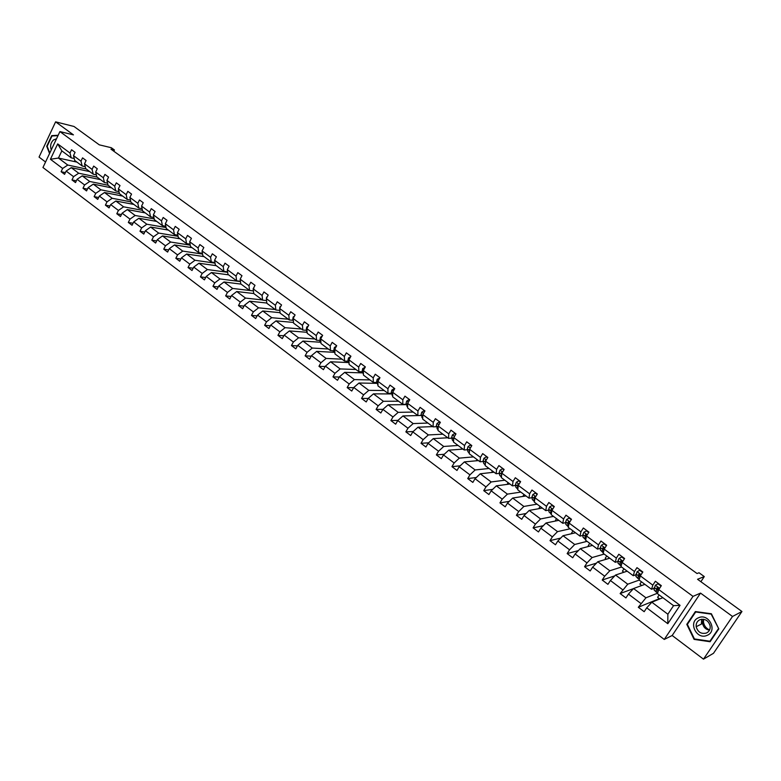 <?xml version="1.0" encoding="UTF-8"?>
<svg xmlns="http://www.w3.org/2000/svg" width="781" height="781" viewBox="0 0 781 781"><rect width="100%" height="100%" fill="white"/><g stroke="black" fill="none" stroke-linecap="round" stroke-linejoin="round"><path stroke-width="1.17" d="M701.846 621.93L702.012 622.887M700.537 593.101L672.177 635.5L703.476 659.154L732.51 616.463L700.537 593.101L693.011 596.372L59.912 131.579L73.453 134.879L55.607 121.846L39.05 157.088L45.562 162.009M55.607 121.846L74 126.473L99.285 144.836L111.312 147.726L114.436 149.981L110.931 149.142L697.052 573.537L699.024 572.766L704.286 576.573L697.55 579.277L741.95 611.513L713.483 653.307L703.476 659.154M732.51 616.463L741.95 611.513M672.177 635.5L664.26 639.444L42.955 167.515L59.912 131.579M662.844 597.69L651.832 602.21L667.862 614.217L667.804 623.707L646.727 607.843L644.179 611.699L638.302 607.267L659.359 598.646M651.832 602.21L646.727 607.843M693.011 596.372L664.26 639.444M644.891 584.344L633.547 588.532L645.936 597.807L638.302 607.267M640.83 603.41L628.432 594.087L625.923 597.924L620.124 593.55L633.459 588.62M627.182 571.175L615.535 575.041L627.748 584.188L620.124 593.55M622.623 589.714L610.4 580.517L607.93 584.344L602.219 580.039L614.774 575.861M609.727 558.2L597.777 561.754L609.815 570.765L604.679 576.212L602.219 580.039M604.679 576.212L592.633 567.152L590.192 570.96L584.569 566.713L596.42 563.169M592.515 545.402L580.263 548.652L592.135 557.536L586.99 562.906L584.569 566.713M586.99 562.906L575.119 553.973L572.717 557.771L567.162 553.583L578.409 550.576M575.538 532.779L563.013 535.727L574.709 544.484L569.554 549.795L567.162 553.583M569.554 549.795L557.849 540.989L555.476 544.767L550.009 540.637L560.699 538.089M558.796 520.331L545.997 522.997L557.527 531.627L552.372 536.859L550.009 540.637M552.372 536.859L540.833 528.181L538.49 531.949L533.091 527.868L543.283 525.72M542.287 508.06L529.215 510.432L540.589 518.945L535.424 524.119L533.091 527.868M535.424 524.119L524.041 515.558L521.728 519.297L516.407 515.284L526.14 513.478M525.994 495.955L512.668 498.053L523.885 506.449L518.711 511.545L516.407 515.284M518.711 511.545L507.494 503.101L505.209 506.83L499.957 502.876L509.271 501.363M509.925 484.005L496.355 485.841L507.416 494.119L502.232 499.147L499.957 502.876M502.232 499.147L491.161 490.819L488.916 494.539L483.732 490.634L492.655 489.384M494.07 472.212L480.256 473.784L491.171 481.955L485.977 486.924L483.732 490.634M485.977 486.924L475.063 478.704L472.837 482.414L467.731 478.558L476.293 477.542M478.431 460.585L464.373 461.903L475.141 469.957L469.947 474.858L467.731 478.558M469.947 474.858L459.179 466.765L456.983 470.445L451.955 466.647L460.175 465.827M462.996 449.104L448.714 450.178L459.335 458.125L454.142 462.967L451.955 466.647M454.142 462.967L443.51 454.972L441.343 458.642L436.374 454.893L444.291 454.259M447.757 437.78L433.26 438.61L443.735 446.459L438.541 451.233L436.374 454.893M438.541 451.233L428.056 443.344L425.918 447.005L421.018 443.305L428.632 442.827M432.723 426.602L418.011 427.197L428.349 434.939L423.146 439.654L421.018 443.305M423.146 439.654L412.807 431.873L410.689 435.515L405.856 431.864L413.198 431.522M421.32 415.482L402.967 415.931L413.169 423.575L407.965 428.232L405.856 431.864M407.965 428.232L397.754 420.549L395.664 424.181L390.89 420.578L397.978 420.363M406.413 404.646L388.118 404.822L398.183 412.358L392.98 416.956L390.89 420.578M392.98 416.956L382.905 409.381L380.845 412.993L376.13 409.429L382.963 409.332M391.701 393.936L373.455 393.849L383.393 401.288L378.189 405.827L376.13 409.429M378.189 405.827L368.251 398.349L366.211 401.951L361.564 398.437L368.202 398.427M377.194 383.354L358.996 383.022L368.798 390.363L363.595 394.844L361.564 398.437M363.595 394.844L353.783 387.474L351.762 391.047L347.174 387.591L353.666 387.669M362.872 372.898L344.714 372.332L354.398 379.586L349.185 384.008L347.174 387.591M349.185 384.008L339.501 376.725L337.509 380.288L332.979 376.872L339.325 377.038M348.736 362.569L330.617 361.779L340.174 368.935L334.961 373.308L332.979 376.872M334.961 373.308L325.404 366.123L323.432 369.667L318.96 366.299L325.179 366.533M334.776 352.368L316.695 351.362L326.136 358.43L320.923 362.755L318.96 366.299M320.923 362.755L311.482 355.648L309.54 359.182L305.127 355.853L311.209 356.156M320.913 342.273L302.95 341.072L312.273 348.053L307.06 352.319L305.127 355.853M307.06 352.319L297.746 345.309L295.823 348.834L291.459 345.544L297.424 345.905M307.128 332.286L289.38 330.919L298.586 337.802L293.373 342.029L291.459 345.544M293.373 342.029L284.177 335.108L282.273 338.612L277.968 335.361L283.806 335.781M293.519 322.426L275.986 320.884L285.065 327.688L279.862 331.857L277.968 335.361M279.862 331.857L270.773 325.023L268.898 328.518L264.642 325.306L270.372 325.775M280.086 312.673L262.748 310.984L271.72 317.701L266.516 321.821L264.642 325.306M266.516 321.821L257.545 315.065L255.69 318.55L251.482 315.378L257.105 315.895M266.819 303.028L249.676 301.193L258.54 307.831L253.337 311.902L251.482 315.378M253.337 311.902L244.473 305.234L242.637 308.7L238.488 305.576L243.994 306.123M266.546 300.578L262.631 300.148L253.737 293.529L236.76 291.528L245.517 298.088L240.314 302.11L238.488 305.576M240.314 302.11L231.557 295.521L229.751 298.977L225.65 295.882L231.059 296.477M241.056 284.108L224.01 281.98L232.66 288.453L227.456 292.436L225.65 295.882M227.456 292.436L218.807 285.934L217.02 289.37L212.969 286.315L218.28 286.939M228.579 274.834L211.407 272.549L219.949 278.944L214.755 282.878L212.969 286.315M214.755 282.878L206.213 276.454L204.437 279.881L200.434 276.855L205.657 277.519M216.259 265.677L198.96 263.236L207.395 269.552L202.201 273.438L200.434 276.855M202.201 273.438L193.766 267.092L192.009 270.499L188.055 267.522L193.19 268.215M204.075 256.617L186.649 254.02L194.996 260.268L189.803 264.115L188.055 267.522M189.803 264.115L181.465 257.837L179.737 261.235L175.832 258.286L180.87 259.009M192.038 247.665L174.495 244.922L182.744 251.091L177.56 254.899L175.832 258.286M177.56 254.899L169.311 248.7L167.603 252.078L163.746 249.168L168.696 249.91M180.138 238.82L162.487 235.93L170.629 242.032L165.455 245.79L163.746 249.168M165.455 245.79L157.313 239.669L155.614 243.037L151.797 240.157L156.678 240.929M168.384 230.083L150.616 227.046L158.67 233.08L153.486 236.789L151.797 240.157M153.486 236.789L145.442 230.737L143.763 234.095L139.994 231.254L144.788 232.045M156.756 221.433L138.881 218.27L146.838 224.225L141.664 227.906L139.994 231.254M141.664 227.906L133.717 221.921L132.057 225.26L128.328 222.448L133.053 223.259M145.256 212.891L127.293 209.591L135.152 215.478L129.988 219.11L128.328 222.448M129.988 219.11L122.119 213.193L120.479 216.522L116.799 213.75L121.445 214.57M133.893 204.437L115.822 201.01L123.603 206.828L118.439 210.421L116.799 213.75M118.439 210.421L110.668 204.583L109.047 207.892L105.406 205.149L109.975 205.989M122.656 196.09L104.498 192.526L112.181 198.276L107.026 201.84L105.406 205.149M107.026 201.84L99.343 196.06L97.732 199.36L94.14 196.646L98.64 197.505M111.546 187.831L93.29 184.14L100.895 189.832L95.741 193.346L94.14 196.646M95.741 193.346L88.146 187.635L86.554 190.925L83.001 188.241L87.433 189.109M100.564 179.659L82.22 175.852L89.727 181.475L84.582 184.96L83.001 188.241M84.582 184.96L77.075 179.308L75.503 182.588L71.989 179.933L76.353 180.811M89.698 171.586L71.266 167.661L78.696 173.216L73.551 176.662L71.989 179.933M73.551 176.662L66.131 171.078L64.579 174.339L61.103 171.713L65.399 172.611M76.968 162.116L58.438 158.055L67.781 165.045L62.656 168.462L61.103 171.713M62.656 168.462L50.423 159.265L57.687 143.899L69.997 153.027L71.559 149.737L75.074 152.334L73.502 155.624L80.98 161.169L82.552 157.869L86.105 160.495L84.524 163.795L92.08 169.399L93.681 166.089L97.274 168.745L95.672 172.064L103.317 177.736L104.927 174.407L108.569 177.092L106.948 180.421L114.68 186.161L116.31 182.822L119.991 185.536L118.351 188.875L126.18 194.684L127.83 191.335L131.55 194.078L129.89 197.437L137.807 203.304L139.477 199.946L143.245 202.728L141.566 206.096L149.581 212.032L151.27 208.654L155.077 211.466L153.379 214.853L161.491 220.857L163.19 217.469L167.046 220.32L165.338 223.717L173.538 229.799L175.256 226.392L179.161 229.272L177.433 232.679L185.732 238.84L187.479 235.413L191.423 238.332L189.676 241.759L198.071 247.987L199.838 244.551L203.831 247.509L202.064 250.945L210.567 257.252L212.344 253.805L216.386 256.793L214.599 260.239L223.21 266.624L225.006 263.158L229.106 266.184L227.291 269.65L236.008 276.113L237.834 272.637L241.973 275.703L240.148 279.178L248.963 285.719L250.808 282.234L255.006 285.329L253.151 288.824L262.084 295.443L263.949 291.938L268.195 295.081L266.321 298.586L275.371 305.293L277.255 301.778L281.55 304.951L279.657 308.475L288.814 315.27L290.727 311.736L295.081 314.948L293.168 318.492L302.442 325.365L304.365 321.821L308.778 325.072L306.835 328.625L316.227 335.596L318.189 332.032L322.651 335.332L320.688 338.895L330.207 345.954L332.179 342.371L336.699 345.719L334.717 349.302L344.353 356.439L346.354 352.846L350.933 356.234L348.931 359.836L358.694 367.07L360.715 363.468L365.352 366.894L363.321 370.506L373.211 377.838L375.261 374.216L379.966 377.692L377.906 381.323L387.923 388.753L390.002 385.111L394.766 388.635L392.687 392.277L402.84 399.804L404.939 396.152L409.761 399.716L407.653 403.377L417.942 411.001L420.071 407.34L424.962 410.952L422.833 414.623L433.26 422.355L435.407 418.675L440.367 422.336L438.209 426.026L448.772 433.865L450.959 430.165L455.987 433.885L453.79 437.585L464.51 445.521L466.716 441.812L471.812 445.58L469.596 449.3L480.452 457.354L482.687 453.615L487.852 457.441L485.606 461.171L496.618 469.332L498.883 465.593L504.126 469.459L501.841 473.208L513.01 481.486L515.304 477.728L520.615 481.652L518.311 485.421L529.625 493.807L531.959 490.029L537.338 494.012L535.005 497.8L546.485 506.303L548.838 502.515L554.305 506.547L551.933 510.354L563.579 518.984L565.961 515.167L571.507 519.267L569.105 523.085L580.918 531.832L583.339 528.005L588.952 532.164L586.521 536L598.5 544.874L600.96 541.038L606.661 545.245L604.191 549.092L616.346 558.103L618.835 554.246L624.615 558.522L622.125 562.388L634.455 571.526L636.974 567.65L642.841 571.995L640.313 575.87L652.818 585.154L655.376 581.259L661.331 585.662L658.764 589.557L680.046 605.334L667.804 623.707M640.313 575.87L639.092 580.029L651.539 589.284L654.156 588.278M651.539 589.284L652.818 585.154M657.612 593.169L645.936 597.807M633.547 588.532L628.432 594.087M622.125 562.388L621.002 566.586L633.264 575.704L635.959 574.777M633.264 575.704L634.455 571.526M639.19 580.098L627.748 584.188M615.535 575.041L610.4 580.517M604.191 549.092L603.176 553.329L615.262 562.31L618.025 561.461M615.262 562.31L616.346 558.103M621.559 566.996L609.815 570.765M597.777 561.754L592.633 567.152M586.521 536L585.594 540.257L597.514 549.111L600.345 548.34M603.03 547.598L603.791 547.393M597.514 549.111L598.5 544.874M604.182 554.08L592.135 557.536M580.263 548.652L575.119 553.973M569.105 523.085L568.265 527.37L580.01 536.108L582.919 535.405M580.01 536.108L580.918 531.832M587.048 541.34L574.709 544.484M563.013 535.727L557.849 540.989M551.933 510.354L551.181 514.669L562.759 523.28L565.737 522.645M568.89 521.972L569.378 521.864M562.759 523.28L563.579 518.984M570.15 528.776L557.527 531.627M545.997 522.997L540.833 528.181M535.005 497.8L534.331 502.144L545.753 510.637L548.789 510.071M551.972 510.296L552.44 509.388M545.753 510.637L546.485 506.303M553.485 516.387L540.589 518.945M529.215 510.432L524.041 515.558M518.311 485.421L517.725 489.794L528.981 498.171L532.086 497.673M528.981 498.171L529.625 493.807M537.045 504.165L523.885 506.449M512.668 498.053L507.494 503.101M501.841 473.208L501.343 477.621L512.443 485.88L515.606 485.44M512.443 485.88L513.01 481.486M520.82 492.098L507.416 494.119M496.355 485.841L491.161 490.819M485.606 461.171L485.177 465.603L496.14 473.745L499.352 473.374M496.14 473.745L496.618 469.332M504.819 480.208L491.171 481.955M480.256 473.784L475.063 478.704M469.596 449.3L469.244 453.751L480.051 461.786L483.322 461.473M480.051 461.786L480.452 457.354M489.033 468.473L475.141 469.957M464.373 461.903L459.179 466.765M453.79 437.585L453.517 442.066L464.178 449.993L467.507 449.739M464.178 449.993L464.51 445.521M473.462 456.895L459.335 458.125M448.714 450.178L443.51 454.972M438.209 426.026L438.004 430.526L448.519 438.346L451.906 438.151M448.519 438.346L448.772 433.865M458.086 445.463L443.735 446.459M433.26 438.61L428.056 443.344M422.833 414.623L422.697 419.153L433.074 426.865L436.511 426.729M433.074 426.865L433.26 422.355M442.915 434.187L428.349 434.939M418.011 427.197L412.807 431.873M407.653 403.377L407.594 407.916L417.835 415.531L421.31 415.443M417.835 415.531L417.942 411.001M427.939 423.048L413.169 423.575M402.967 415.931L397.754 420.549M392.687 392.277L392.687 396.836L402.791 404.353L406.325 404.324M402.791 404.353L402.84 399.804M413.159 412.065L398.183 412.358M388.118 404.822L382.905 409.381M377.906 381.323L377.975 385.902L387.952 393.312L391.525 393.331M387.952 393.312L387.923 388.753M398.574 401.209L383.393 401.288M373.455 393.849L368.251 398.349M363.321 370.506L363.448 375.105L373.298 382.426L376.92 382.495M373.298 382.426L373.211 377.838M384.164 390.5L368.798 390.363M358.996 383.022L353.783 387.474M348.931 359.836L349.117 364.444L358.84 371.678L362.501 371.795M358.84 371.678L358.694 367.07M369.94 379.927L354.398 379.586M344.714 372.332L339.501 376.725M334.717 349.302L334.971 353.93L344.567 361.066L348.267 361.232M344.567 361.066L344.353 356.439M355.902 369.491L340.174 368.935M330.617 361.779L325.404 366.123M320.688 338.895L321.001 343.542L330.47 350.581L334.219 350.796M330.47 350.581L330.207 345.954M342.029 359.182L326.136 358.43M316.695 351.362L311.482 355.648M306.835 328.625L307.206 333.292L316.559 340.243L320.347 340.506M316.559 340.243L316.227 335.596M328.342 349L312.273 348.053M302.95 341.072L297.746 345.309M293.168 318.492L293.588 323.158L302.823 330.031L306.65 330.334M302.823 330.031L302.442 325.365M314.811 338.944L298.586 337.802M289.38 330.919L284.177 335.108M279.657 308.475L280.135 313.161L289.253 319.946L293.119 320.288M289.253 319.946L288.814 315.27M301.456 329.016L285.065 327.688M275.986 320.884L270.773 325.023M266.321 298.586L266.848 303.292L275.859 309.989L279.764 310.379M275.859 309.989L275.371 305.293M288.257 319.204L271.72 317.701M262.748 310.984L257.545 315.065M262.631 300.148L262.084 295.443M253.737 293.529L253.151 288.824M275.215 309.51L258.54 307.831M249.676 301.193L244.473 305.234M240.148 279.178L240.773 283.903L249.559 290.434L253.405 290.893M249.559 290.434L248.963 285.719M262.338 299.933L245.517 298.088M236.76 291.528L231.557 295.521M227.291 269.65L227.974 274.385L236.653 280.838L240.431 281.316M236.653 280.838L236.008 276.113M253.415 290.923L232.66 288.453M224.01 281.98L218.807 285.934M214.599 260.239L215.331 264.984L223.903 271.358L227.613 271.866M223.903 271.358L223.21 266.624M240.46 281.56L219.949 278.944M211.407 272.549L206.213 276.454M202.064 250.945L202.835 255.69L211.309 261.996L214.951 262.514M211.309 261.996L210.567 257.252M227.671 272.305L207.395 269.552M198.96 263.236L193.766 267.092M189.676 241.759L190.486 246.513L198.862 252.741L202.445 253.288M198.862 252.741L198.071 247.987M215.048 263.148L194.996 260.268M186.649 254.02L181.465 257.837M177.433 232.679L178.293 237.444L186.561 243.594L190.086 244.16M186.561 243.594L185.732 238.84M202.572 254.098L182.744 251.091M174.495 244.922L169.311 248.7M165.338 223.717L166.236 228.491L174.417 234.564L177.873 235.14M174.417 234.564L173.538 229.799M190.252 245.146L170.629 242.032M162.487 235.93L157.313 239.669M153.379 214.853L154.326 219.637L162.409 225.641L165.816 226.226M162.409 225.641L161.491 220.857M178.088 236.292L158.67 233.08M150.616 227.046L145.442 230.737M141.566 206.096L142.552 210.88L150.538 216.815L153.896 217.421M150.538 216.815L149.581 212.032M166.06 227.544L146.838 224.225M138.881 218.27L133.717 221.921M129.89 197.437L130.925 202.23L138.813 208.097L142.113 208.712M138.813 208.097L137.807 203.304M154.179 218.885L135.152 215.478M127.293 209.591L122.119 213.193M118.351 188.875L119.425 193.678L127.225 199.477L130.466 200.102M127.225 199.477L126.18 194.684M142.445 210.323L123.603 206.828M115.822 201.01L110.668 204.583M106.948 180.421L108.051 185.224L115.764 190.954L118.956 191.599M115.764 190.954L114.68 186.161M130.847 201.859L112.181 198.276M104.498 192.526L99.343 196.06M95.672 172.064L96.815 176.867L104.439 182.539L107.583 183.184M104.439 182.539L103.317 177.736M119.376 193.483L100.895 189.832M93.29 184.14L88.146 187.635M84.524 163.795L85.705 168.608L93.242 174.212L96.336 174.866M93.242 174.212L92.08 169.399M108.051 185.204L89.727 181.475M82.22 175.852L77.075 179.308M73.502 155.624L74.712 160.447L82.161 165.982L85.217 166.646M82.161 165.982L80.98 161.169M97.069 177.062L78.696 173.216M71.266 167.661L66.131 171.078M57.687 143.899L61.845 150.879L71.217 157.84L74.224 158.514M71.217 157.84L69.997 153.027M113.821 151.241L114.436 149.981M700.879 581.689L704.286 576.573M667.862 614.217L673.554 605.656L657.456 593.677L658.764 589.557M86.242 169.008L67.781 165.045M61.845 150.879L58.438 158.055L50.423 159.265M293.178 322.397L293.471 321.86M306.259 332.228L306.913 331.027M319.497 342.176L320.376 340.575M332.891 352.26L333.721 350.767M346.452 362.472L347.174 361.183M360.178 372.82L360.783 371.736M374.07 383.295L374.548 382.446M388.137 393.917L388.479 393.321M416.781 415.599L417.122 415.004M431.376 426.66L431.805 425.918M446.146 437.877L446.673 436.979M461.102 449.251L461.737 448.177M476.244 460.79L477.006 459.521M491.571 472.495L492.469 471.021M507.094 484.386L508.138 482.668M522.811 496.452L524.022 494.48M538.714 508.714L540.11 506.449M555.223 521.083L556.433 518.574M572.043 533.608L571.497 533.198L572.961 530.865M589.099 546.309L588.239 545.675L589.733 543.332M606.388 559.186L605.216 558.317L606.73 555.965M623.931 572.258L622.437 571.145L623.96 568.783M641.728 585.506L639.893 584.149L641.445 581.777M659.769 598.949L657.602 597.328L659.164 594.956M680.046 605.334L673.554 605.656M58.175 135.259L51.712 135.63L46.714 146.252L49.564 153.515M695.363 611.562L686.792 624.351L694.084 639.385L710.085 641.738L718.803 628.89L711.374 613.749L695.363 611.562M52.952 135.933L51.712 135.63M687.68 623.912L686.792 624.351M694.807 638.995L694.084 639.385M56.505 138.803L53.528 139.897C50.706 142.669 49.955 145.998 51.282 149.884M55.441 141.058L52.581 147.111M49.799 153.027L47.143 146.272L51.985 135.982L57.989 135.64M709.587 629.984C706.17 628.422 704.13 625.806 703.486 622.145L703.564 619.274M698.497 617.781C687.7 621.92 696.603 640.303 707.078 635.383C718.012 631.253 708.923 612.734 698.497 617.781M699.913 619.723C697.14 621.12 695.9 623.443 696.174 626.704C697.784 632.151 701.192 634.26 706.405 633.04C709.265 631.614 710.515 629.213 710.144 625.835C708.426 620.505 705.009 618.464 699.913 619.723M703.359 619.245L702.607 623.463C703.427 627.26 705.721 629.506 709.499 630.169M718.374 628.783L709.929 641.221L694.436 638.946L687.368 624.38L695.676 611.992L711.179 614.11L718.666 628.627M710.73 640.781L709.929 641.221M696.31 611.699L695.676 611.992M701.758 623.013L701.602 622.086M701.514 620.114L701.592 619.265M227.369 270.177L227.466 270.861M240.851 277.831L240.177 279.12M240.157 279.237L240.333 280.623M254.01 287.203L253.356 290.512M267.327 296.702L266.546 297.278L266.546 300.529M280.818 306.318L279.783 307.079L279.881 310.682M294.486 316.051L293.178 317.008L292.748 319.341L293.383 320.971M308.319 325.911L306.738 327.054L306.289 329.387L307.06 331.398M322.338 335.898L320.474 337.226L320.005 339.569L320.893 341.98M336.455 346.071L334.385 347.525L333.887 349.868L334.903 352.709M350.718 356.624L348.472 357.971L347.955 360.305L349.078 363.536M365.137 367.275L362.745 368.534L362.199 370.877L363.429 374.372M379.742 378.082L377.203 379.244L376.637 381.587L377.965 385.267M379.898 377.809L379.351 377.789M394.542 389.026L394.024 388.635L391.847 390.1L391.252 392.433L392.687 396.25M394.756 388.645L394.024 388.635M409.537 400.106L408.893 399.628L406.686 401.092L406.071 403.426L407.594 407.34M409.644 399.628L408.893 399.628M424.737 411.343L423.956 410.767L421.73 412.222L421.076 414.565L422.716 418.567M424.698 410.757L423.956 410.767M440.142 422.736L439.225 422.052L436.96 423.517L436.286 425.85L438.024 429.95M438.19 426.426L438.151 427.227L436.286 425.85M439.957 422.033L439.225 422.052M455.753 434.275L454.698 433.494L452.404 434.949L451.701 437.282L452.345 440.064L453.556 441.49M454.22 436.852L453.693 439.147M455.411 433.455L454.698 433.494M471.578 445.971L470.377 445.092L468.053 446.547L467.321 448.87L467.907 451.633L469.283 453.185M470.103 448.44L469.44 451.242M471.08 445.043L470.377 445.092M487.617 457.832L486.27 456.846L483.917 458.291L483.156 460.624L483.683 463.348L485.235 465.037M486.163 460.243L485.44 460.556L485.382 463.533M486.963 456.778L486.27 456.846M503.882 469.859L502.388 468.756L499.996 470.211L499.205 472.534L499.674 475.229L501.402 477.054M502.427 472.251L501.539 472.495L501.519 476.029M502.329 472.417L501.539 472.495M503.062 468.678L502.388 468.756M520.371 482.053L518.721 480.832L516.3 482.287L515.48 484.61L515.88 487.276L517.793 489.238M518.896 484.454L517.862 484.591L517.481 486.085L517.862 488.73M518.613 484.913L517.862 484.591M519.385 480.745L518.721 480.832M537.094 494.412L535.278 493.075L532.837 494.529L531.978 496.843L532.31 499.479L534.419 501.587M535.59 496.853L534.409 496.862L534.009 498.346L534.448 501.431M535.18 497.507L535.18 496.736L534.409 496.862M535.942 492.977L535.278 493.075M554.051 506.957L552.079 505.492L549.599 506.947L548.711 509.261L548.975 511.858L551.279 514.123M552.489 509.466L551.191 509.3L550.761 510.784L551.279 514.093M551.894 509.495L551.191 509.3M552.723 505.385L552.079 505.492M571.253 519.668L569.105 518.086L566.596 519.531L565.678 521.845L565.864 524.412L568.275 526.755M569.593 522.304L568.207 521.913L567.758 523.397L568.373 526.824M568.998 523.641L568.949 521.757L568.207 521.913M569.74 517.959L569.105 518.086M588.698 532.574L586.385 530.865L583.837 532.3L582.88 534.614L582.997 537.143L585.408 539.486M586.18 536.069L586.716 535.698M586.902 535.336L585.477 534.712L584.989 536.176L585.73 539.632M586.228 537.338L586.189 534.536L585.477 534.712M587 530.719L586.385 530.865M606.398 545.655L603.908 543.82L601.321 545.255L600.325 547.559L600.374 550.049L602.786 552.401M603.625 548.818L604.426 548.194M603.83 550.585L604.426 548.291L602.981 547.686L602.473 549.15L602.512 551.64L603.362 552.538M603.772 550.839L603.684 547.491L602.981 547.686M604.504 543.654L603.908 543.82M624.351 558.932L621.676 556.96L619.06 558.395L618.035 560.699L618.005 563.15L620.407 565.493M621.334 561.715L622.115 561.061M621.559 564.497L622.213 561.432L620.739 560.846L620.202 562.31L620.173 564.751L621.285 565.532M621.569 564.077L621.422 560.641L620.739 560.846M622.262 556.785L621.676 556.96M642.578 572.405L639.717 570.296L637.052 571.731L635.88 576.427L638.292 578.78M639.317 574.777L639.99 574.181M639.493 578.682L640.244 574.767L638.76 574.201L638.077 578.057L638.331 578.819L639.493 578.623M639.551 577.393L639.424 573.976L638.76 574.201M640.283 570.101L639.717 570.296M661.058 586.072L658.012 583.817L655.308 585.252L654.029 589.909L656.421 592.262M657.67 592.994L658.549 588.298L657.046 587.751L656.255 591.559L656.47 592.291L657.719 591.978M657.807 590.866L657.69 587.507L657.046 587.751M658.559 583.612L658.012 583.817M701.758 619.245L701.397 623.189M701.611 623.97L701.914 619.226M293.773 317.369L293.226 316.969M293.275 319.741L292.748 319.341M307.45 327.503L306.787 327.014M306.933 329.875L306.289 329.387M321.313 337.773L320.522 337.187M320.776 340.135L320.005 339.569M335.342 348.17L334.434 347.496M334.785 350.532L333.887 349.868M349.566 358.694L348.531 357.932M348.98 361.066L347.955 360.305M363.966 369.364L362.804 368.505M363.36 371.736L362.199 370.877M378.56 380.171L377.252 379.215M377.926 382.544L376.637 381.587M393.341 391.125L391.906 390.061M392.687 395.742L392.121 395.323M392.687 393.497L391.252 392.433M408.326 402.225L406.745 401.053M407.604 406.833L406.881 406.286M407.643 404.587L406.071 403.426M423.507 413.471L421.779 412.192M422.726 418.06L421.838 417.405M422.794 415.834L421.076 414.565M438.893 424.864L437.018 423.478M438.053 429.452L436.989 428.662M454.483 436.413L452.463 434.91M453.585 440.992L452.345 440.064M453.595 438.688L451.701 437.282M470.289 448.118L468.112 446.507M469.322 452.687L467.907 451.633M469.244 450.295L467.321 448.87M486.319 459.989L483.976 458.262M485.284 464.539L483.683 463.348M485.099 462.069L483.156 460.624M486.007 460.507L485.44 460.556M502.564 472.027L500.055 470.172M501.461 476.556L499.674 475.229M501.177 473.999L499.205 472.534M519.043 484.23L516.368 482.248M517.862 488.75L515.88 487.276M517.481 486.085L515.48 484.61M535.746 496.599L532.896 494.49M534.331 500.982L532.31 499.479M534.009 498.346L531.978 496.843M552.684 509.153L549.658 506.908M551.015 513.381L548.975 511.858M550.761 510.784L548.711 509.261M569.866 521.874L566.655 519.502M567.943 525.955L565.864 524.412M567.758 523.397L565.678 521.845M587.292 534.78L583.895 532.271M585.106 538.705L582.997 537.143M584.989 536.176L582.88 534.614M604.972 547.881L601.38 545.226M602.512 551.64L600.374 550.049M602.473 549.15L600.325 547.559M622.906 561.168L619.128 558.366M620.173 564.751L618.005 563.15M620.202 562.31L618.035 560.699M641.113 574.65L637.12 571.692M638.077 578.057L635.88 576.427M638.194 575.656L635.988 574.025M659.584 588.327L655.376 585.213M656.255 591.559L654.029 589.909M656.45 589.196L654.214 587.537M658.412 590.661L657.866 590.251M702.607 623.463L696.174 626.704M702.539 622.613L703.486 622.145"/></g></svg>
